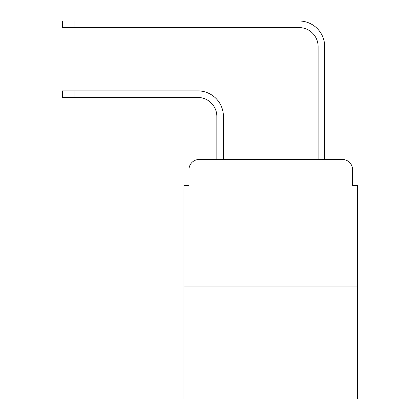 <?xml version="1.0" encoding="UTF-8"?>
<svg xmlns="http://www.w3.org/2000/svg" width="420" height="420" viewBox="0 0 420 420"><rect width="100%" height="100%" fill="white"/><g stroke="black" fill="none" stroke-linecap="round" stroke-linejoin="round"><path stroke-width="0.63" d="M188.984 169.617L188.984 185.315L188.984 169.617A10.127 10.127 0 0 1 199.112 159.49L216.835 159.49L216.835 116.45A18.989 18.989 0 0 0 197.846 97.461A18.989 18.989 0 0 1 216.835 116.45A18.989 18.989 0 0 0 197.846 97.461A18.989 18.989 0 0 1 216.835 116.45A18.989 18.989 0 0 0 197.846 97.461A18.989 18.989 0 0 1 216.835 116.45A18.989 18.989 0 0 0 197.846 97.461L62.396 97.461L62.396 90.877L74.041 90.877L74.041 97.461M357.604 286.083L183.923 286.083L183.923 399L357.604 399L357.604 185.315L352.543 185.315L352.543 169.617A10.127 10.127 0 0 0 342.416 159.49L199.112 159.49M183.923 286.083L183.923 185.315L188.984 185.315M74.041 90.877L197.846 90.877A25.573 25.573 0 0 1 223.419 116.45L223.419 159.49L223.419 116.45L223.419 159.49L223.419 116.45L223.419 159.49L223.419 116.45L223.419 159.49L231.268 159.49M310.259 159.49L318.108 159.49L318.108 46.573A18.989 18.989 0 0 0 299.119 27.584A18.989 18.989 0 0 1 318.108 46.573A18.989 18.989 0 0 0 299.119 27.584A18.989 18.989 0 0 1 318.108 46.573A18.989 18.989 0 0 0 299.119 27.584A18.989 18.989 0 0 1 318.108 46.573A18.989 18.989 0 0 0 299.119 27.584L62.396 27.584L62.396 21L74.041 21L74.041 27.584M74.041 21L299.119 21A25.573 25.573 0 0 1 324.692 46.573L324.692 159.49L324.692 46.573L324.692 159.49L324.692 46.573L324.692 159.49L324.692 46.573L324.692 159.49L342.416 159.49M352.543 185.315L352.543 169.617"/></g></svg>
